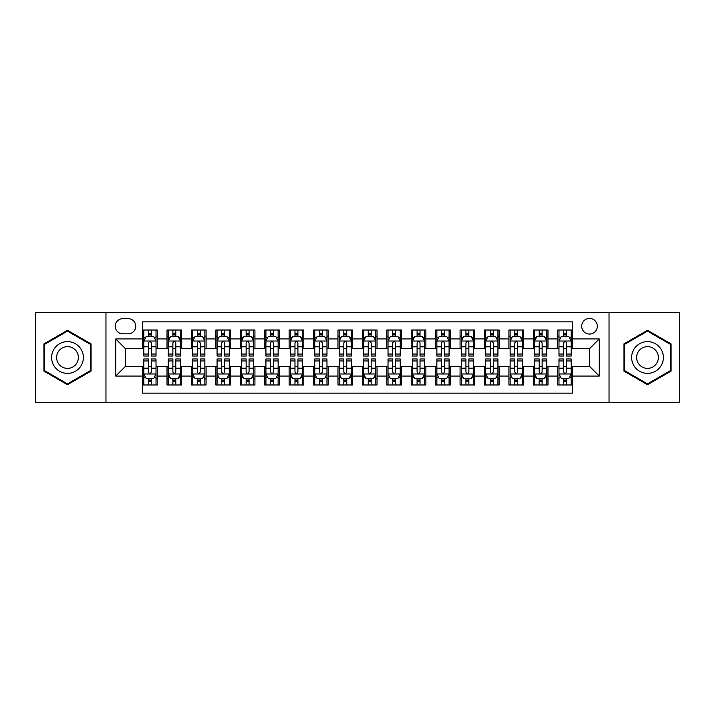 <?xml version="1.0" encoding="UTF-8"?>
<svg xmlns="http://www.w3.org/2000/svg" width="715" height="715" viewBox="0 0 715 715"><rect width="100%" height="100%" fill="white"/><g stroke="black" fill="none" stroke-linecap="round" stroke-linejoin="round"><path stroke-width="1.07" d="M589.5 318.425A7.811 7.811 0 0 0 581.688 326.237A7.811 7.811 0 0 0 589.5 334.057A7.811 7.811 0 0 0 597.32 326.237A7.811 7.811 0 0 0 589.5 318.425M609.037 402.679L679.25 402.679L679.25 312.321L609.037 312.321L609.037 402.679L105.963 402.679L105.963 312.321L35.75 312.321L35.75 402.679L105.963 402.679M572.411 330.026L557.754 330.026L557.754 338.937L547.985 338.937L547.985 348.706L557.754 348.706L557.754 338.937M547.985 338.937L547.985 330.026L533.336 330.026L533.336 338.937L523.568 338.937L523.568 348.706L533.336 348.706L533.336 338.937M523.568 338.937L523.568 330.026L508.91 330.026L508.91 338.937L499.142 338.937L499.142 348.706L508.91 348.706L508.91 338.937M499.142 338.937L499.142 330.026L484.493 330.026L484.493 338.937L474.724 338.937L474.724 348.706L484.493 348.706L484.493 338.937M474.724 338.937L474.724 330.026L460.067 330.026L460.067 338.937L450.298 338.937L450.298 348.706L460.067 348.706L460.067 338.937M450.298 338.937L450.298 330.026L435.65 330.026L435.65 338.937L425.881 338.937L425.881 348.706L435.65 348.706L435.65 338.937M425.881 338.937L425.881 330.026L411.223 330.026L411.223 338.937L401.455 338.937L401.455 348.706L411.223 348.706L411.223 338.937M401.455 338.937L401.455 330.026L386.806 330.026L386.806 338.937L377.037 338.937L377.037 348.706L386.806 348.706L386.806 338.937M377.037 338.937L377.037 330.026L362.38 330.026L362.38 338.937L352.62 338.937L352.62 348.706L362.38 348.706L362.38 338.937M352.62 338.937L352.62 330.026L337.963 330.026L337.963 338.937L328.194 338.937L328.194 348.706L337.963 348.706L337.963 338.937M328.194 338.937L328.194 330.026L313.545 330.026L313.545 338.937L303.777 338.937L303.777 348.706L313.545 348.706L313.545 338.937M303.777 338.937L303.777 330.026L289.119 330.026L289.119 338.937L279.351 338.937L279.351 348.706L289.119 348.706L289.119 338.937M279.351 338.937L279.351 330.026L264.702 330.026L264.702 338.937L254.933 338.937L254.933 348.706L264.702 348.706L264.702 338.937M254.933 338.937L254.933 330.026L240.276 330.026L240.276 338.937L230.507 338.937L230.507 348.706L240.276 348.706L240.276 338.937M230.507 338.937L230.507 330.026L215.859 330.026L215.859 338.937L206.09 338.937L206.09 348.706L215.859 348.706L215.859 338.937M206.09 338.937L206.09 330.026L191.432 330.026L191.432 338.937L181.664 338.937L181.664 348.706L191.432 348.706L191.432 338.937M181.664 338.937L181.664 330.026L167.015 330.026L167.015 348.706L157.246 348.706L157.246 330.026L142.589 330.026M142.589 384.974L157.246 384.974L157.246 366.294L167.015 366.294L167.015 384.974L181.664 384.974L181.664 366.294L191.432 366.294L191.432 376.063L181.664 376.063M191.432 376.063L191.432 384.974L206.09 384.974L206.09 366.294L215.859 366.294L215.859 376.063L206.09 376.063M215.859 376.063L215.859 384.974L230.507 384.974L230.507 366.294L240.276 366.294L240.276 376.063L230.507 376.063M240.276 376.063L240.276 384.974L254.933 384.974L254.933 366.294L264.702 366.294L264.702 376.063L254.933 376.063M264.702 376.063L264.702 384.974L279.351 384.974L279.351 366.294L289.119 366.294L289.119 376.063L279.351 376.063M289.119 376.063L289.119 384.974L303.777 384.974L303.777 366.294L313.545 366.294L313.545 376.063L303.777 376.063M313.545 376.063L313.545 384.974L328.194 384.974L328.194 366.294L337.963 366.294L337.963 376.063L328.194 376.063M337.963 376.063L337.963 384.974L352.62 384.974L352.62 366.294L362.38 366.294L362.38 376.063L352.62 376.063M362.38 376.063L362.38 384.974L377.037 384.974L377.037 366.294L386.806 366.294L386.806 376.063L377.037 376.063M386.806 376.063L386.806 384.974L401.455 384.974L401.455 366.294L411.223 366.294L411.223 376.063L401.455 376.063M411.223 376.063L411.223 384.974L425.881 384.974L425.881 366.294L435.65 366.294L435.65 376.063L425.881 376.063M435.65 376.063L435.65 384.974L450.298 384.974L450.298 366.294L460.067 366.294L460.067 376.063L450.298 376.063M460.067 376.063L460.067 384.974L474.724 384.974L474.724 366.294L484.493 366.294L484.493 376.063L474.724 376.063M484.493 376.063L484.493 384.974L499.142 384.974L499.142 366.294L508.91 366.294L508.91 376.063L499.142 376.063M508.91 376.063L508.91 384.974L523.568 384.974L523.568 366.294L533.336 366.294L533.336 376.063L523.568 376.063M533.336 376.063L533.336 384.974L547.985 384.974L547.985 366.294L557.754 366.294L557.754 376.063L547.985 376.063M122.81 333.816L128.182 333.816A7.57 7.57 0 0 0 135.752 326.237A7.57 7.57 0 0 0 128.182 318.667L122.81 318.667A7.57 7.57 0 0 0 115.24 326.237A7.57 7.57 0 0 0 122.81 333.816M609.037 312.321L105.963 312.321M572.411 338.937L572.411 321.848L142.589 321.848L142.589 348.706L125.5 348.706L125.5 366.294L142.589 366.294L142.589 393.152L572.411 393.152L572.411 366.294L589.5 366.294L589.5 348.706L572.411 348.706L572.411 338.937L599.268 338.937L599.268 376.063L572.411 376.063M142.589 376.063L115.732 376.063L115.732 338.937L142.589 338.937M557.754 376.063L557.754 384.974L572.411 384.974M142.589 336.13L143.813 336.13M148.452 336.13L151.383 336.13M156.022 336.13L157.246 336.13M142.589 348.464L143.813 348.464M148.452 348.464L151.383 348.464M156.022 348.464L157.246 348.464M142.589 366.536L143.813 366.536M148.452 366.536L151.383 366.536M156.022 366.536L157.246 366.536M142.589 378.87L143.813 378.87M148.452 378.87L151.383 378.87M156.022 378.87L157.246 378.87M167.015 348.464L168.24 348.464M172.878 348.464L175.81 348.464M180.448 348.464L181.664 348.464M167.015 336.13L168.24 336.13M172.878 336.13L175.81 336.13M180.448 336.13L181.664 336.13M167.015 366.536L168.24 366.536M172.878 366.536L175.81 366.536M180.448 366.536L181.664 366.536M167.015 378.87L168.24 378.87M172.878 378.87L175.81 378.87M180.448 378.87L181.664 378.87M191.432 366.536L192.657 366.536M197.295 366.536L200.227 366.536M204.865 366.536L206.09 366.536M191.432 378.87L192.657 378.87M197.295 378.87L200.227 378.87M204.865 378.87L206.09 378.87M191.432 336.13L192.657 336.13M197.295 336.13L200.227 336.13M204.865 336.13L206.09 336.13M191.432 348.464L192.657 348.464M197.295 348.464L200.227 348.464M204.865 348.464L206.09 348.464M215.859 366.536L217.074 366.536M221.722 366.536L224.644 366.536M229.292 366.536L230.507 366.536M215.859 378.87L217.074 378.87M221.722 378.87L224.644 378.87M229.292 378.87L230.507 378.87M215.859 336.13L217.074 336.13M221.722 336.13L224.644 336.13M229.292 336.13L230.507 336.13M215.859 348.464L217.074 348.464M221.722 348.464L224.644 348.464M229.292 348.464L230.507 348.464M240.276 366.536L241.5 366.536M246.139 366.536L249.07 366.536M253.709 366.536L254.933 366.536M240.276 378.87L241.5 378.87M246.139 378.87L249.07 378.87M253.709 378.87L254.933 378.87M240.276 336.13L241.5 336.13M246.139 336.13L249.07 336.13M253.709 336.13L254.933 336.13M240.276 348.464L241.5 348.464M246.139 348.464L249.07 348.464M253.709 348.464L254.933 348.464M264.702 366.536L265.917 366.536M270.556 366.536L273.488 366.536M278.135 366.536L279.351 366.536M264.702 378.87L265.917 378.87M270.556 378.87L273.488 378.87M278.135 378.87L279.351 378.87M264.702 336.13L265.917 336.13M270.556 336.13L273.488 336.13M278.135 336.13L279.351 336.13M264.702 348.464L265.917 348.464M270.556 348.464L273.488 348.464M278.135 348.464L279.351 348.464M289.119 366.536L290.344 366.536M294.982 366.536L297.914 366.536M302.552 366.536L303.777 366.536M289.119 378.87L290.344 378.87M294.982 378.87L297.914 378.87M302.552 378.87L303.777 378.87M289.119 336.13L290.344 336.13M294.982 336.13L297.914 336.13M302.552 336.13L303.777 336.13M289.119 348.464L290.344 348.464M294.982 348.464L297.914 348.464M302.552 348.464L303.777 348.464M313.545 366.536L314.761 366.536M319.399 366.536L322.331 366.536M326.969 366.536L328.194 366.536M313.545 378.87L314.761 378.87M319.399 378.87L322.331 378.87M326.969 378.87L328.194 378.87M313.545 336.13L314.761 336.13M319.399 336.13L322.331 336.13M326.969 336.13L328.194 336.13M313.545 348.464L314.761 348.464M319.399 348.464L322.331 348.464M326.969 348.464L328.194 348.464M337.963 366.536L339.187 366.536M343.826 366.536L346.757 366.536M351.396 366.536L352.62 366.536M337.963 378.87L339.187 378.87M343.826 378.87L346.757 378.87M351.396 378.87L352.62 378.87M337.963 336.13L339.187 336.13M343.826 336.13L346.757 336.13M351.396 336.13L352.62 336.13M337.963 348.464L339.187 348.464M343.826 348.464L346.757 348.464M351.396 348.464L352.62 348.464M362.38 366.536L363.604 366.536M368.243 366.536L371.174 366.536M375.813 366.536L377.037 366.536M362.38 378.87L363.604 378.87M368.243 378.87L371.174 378.87M375.813 378.87L377.037 378.87M362.38 336.13L363.604 336.13M368.243 336.13L371.174 336.13M375.813 336.13L377.037 336.13M362.38 348.464L363.604 348.464M368.243 348.464L371.174 348.464M375.813 348.464L377.037 348.464M386.806 366.536L388.031 366.536M392.669 366.536L395.601 366.536M400.239 366.536L401.455 366.536M386.806 378.87L388.031 378.87M392.669 378.87L395.601 378.87M400.239 378.87L401.455 378.87M386.806 336.13L388.031 336.13M392.669 336.13L395.601 336.13M400.239 336.13L401.455 336.13M386.806 348.464L388.031 348.464M392.669 348.464L395.601 348.464M400.239 348.464L401.455 348.464M411.223 366.536L412.448 366.536M417.086 366.536L420.018 366.536M424.656 366.536L425.881 366.536M411.223 378.87L412.448 378.87M417.086 378.87L420.018 378.87M424.656 378.87L425.881 378.87M411.223 336.13L412.448 336.13M417.086 336.13L420.018 336.13M424.656 336.13L425.881 336.13M411.223 348.464L412.448 348.464M417.086 348.464L420.018 348.464M424.656 348.464L425.881 348.464M435.65 366.536L436.865 366.536M441.513 366.536L444.444 366.536M449.083 366.536L450.298 366.536M435.65 378.87L436.865 378.87M441.513 378.87L444.444 378.87M449.083 378.87L450.298 378.87M435.65 336.13L436.865 336.13M441.513 336.13L444.444 336.13M449.083 336.13L450.298 336.13M435.65 348.464L436.865 348.464M441.513 348.464L444.444 348.464M449.083 348.464L450.298 348.464M460.067 366.536L461.291 366.536M465.93 366.536L468.861 366.536M473.5 366.536L474.724 366.536M460.067 378.87L461.291 378.87M465.93 378.87L468.861 378.87M473.5 378.87L474.724 378.87M460.067 336.13L461.291 336.13M465.93 336.13L468.861 336.13M473.5 336.13L474.724 336.13M460.067 348.464L461.291 348.464M465.93 348.464L468.861 348.464M473.5 348.464L474.724 348.464M484.493 366.536L485.708 366.536M490.356 366.536L493.279 366.536M497.926 366.536L499.142 366.536M484.493 378.87L485.708 378.87M490.356 378.87L493.279 378.87M497.926 378.87L499.142 378.87M484.493 336.13L485.708 336.13M490.356 336.13L493.279 336.13M497.926 336.13L499.142 336.13M484.493 348.464L485.708 348.464M490.356 348.464L493.279 348.464M497.926 348.464L499.142 348.464M508.91 366.536L510.135 366.536M514.773 366.536L517.705 366.536M522.343 366.536L523.568 366.536M508.91 378.87L510.135 378.87M514.773 378.87L517.705 378.87M522.343 378.87L523.568 378.87M508.91 336.13L510.135 336.13M514.773 336.13L517.705 336.13M522.343 336.13L523.568 336.13M508.91 348.464L510.135 348.464M514.773 348.464L517.705 348.464M522.343 348.464L523.568 348.464M533.336 366.536L534.552 366.536M539.19 366.536L542.122 366.536M546.76 366.536L547.985 366.536M533.336 378.87L534.552 378.87M539.19 378.87L542.122 378.87M546.76 378.87L547.985 378.87M533.336 336.13L534.552 336.13M539.19 336.13L542.122 336.13M546.76 336.13L547.985 336.13M533.336 348.464L534.552 348.464M539.19 348.464L542.122 348.464M546.76 348.464L547.985 348.464M557.754 366.536L558.978 366.536M563.617 366.536L566.548 366.536M571.187 366.536L572.411 366.536M557.754 378.87L558.978 378.87M563.617 378.87L566.548 378.87M571.187 378.87L572.411 378.87M557.754 336.13L558.978 336.13M563.617 336.13L566.548 336.13M571.187 336.13L572.411 336.13M557.754 348.464L558.978 348.464M563.617 348.464L566.548 348.464M571.187 348.464L572.411 348.464M125.5 348.706L115.732 338.937M125.5 366.294L115.732 376.063M599.268 338.937L589.5 348.706M599.268 376.063L589.5 366.294M67.496 384.715L91.064 371.103L91.064 343.897L67.496 330.285L43.928 343.897L43.928 371.103L67.496 384.715M671.072 343.897L647.504 330.285L623.936 343.897L623.936 371.103L647.504 384.715L671.072 371.103L671.072 343.897M151.383 333.199L148.452 333.199M156.022 354.041L151.383 354.041L151.383 356.034L156.022 356.034L156.022 341.135L153.582 336.256L146.253 336.256L143.813 341.135L143.813 356.034L148.452 356.034L148.452 354.041L143.813 354.041M143.813 341.135L143.813 330.026M156.022 341.135L156.022 330.026M148.452 336.256L148.452 330.026M151.383 330.026L151.383 336.256M151.383 354.041L151.383 342.968C150.409 341.091 149.435 341.091 148.452 342.968L148.452 354.041M148.452 381.801L151.383 381.801M143.813 360.959L148.452 360.959L148.452 358.966L143.813 358.966L143.813 373.865L146.253 378.744L153.582 378.744L156.022 373.865L156.022 358.966L151.383 358.966L151.383 360.959L156.022 360.959M156.022 373.865L156.022 384.974M143.813 373.865L143.813 384.974M151.383 378.744L151.383 384.974M148.452 384.974L148.452 378.744M148.452 360.959L148.452 372.032C149.426 373.909 150.409 373.909 151.383 372.032L151.383 360.959M67.496 341.627A15.873 15.873 0 0 0 51.623 357.5A15.873 15.873 0 0 0 67.496 373.373A15.873 15.873 0 0 0 83.369 357.5A15.873 15.873 0 0 0 67.496 341.627M67.496 346.632A10.868 10.868 0 0 0 56.628 357.5A10.868 10.868 0 0 0 67.496 368.368A10.868 10.868 0 0 0 78.364 357.5A10.868 10.868 0 0 0 67.496 346.632M90.331 370.683L67.496 383.866L44.661 370.683L44.661 344.317L67.496 331.134L90.331 344.317L90.331 370.683M633.758 349.564A15.873 15.873 0 0 0 639.567 371.246A15.873 15.873 0 0 0 661.25 365.437A15.873 15.873 0 0 0 655.441 343.754A15.873 15.873 0 0 0 633.758 349.564M638.093 352.066A10.868 10.868 0 0 0 642.07 366.911A10.868 10.868 0 0 0 656.915 362.934A10.868 10.868 0 0 0 652.938 348.089A10.868 10.868 0 0 0 638.093 352.066M670.339 344.317L670.339 370.683L647.504 383.866L624.669 370.683L624.669 344.317L647.504 331.134L670.339 344.317M175.81 333.199L172.878 333.199M180.448 354.041L175.81 354.041L175.81 356.034L180.448 356.034L180.448 341.135L178.008 336.256L170.679 336.256L168.24 341.135L168.24 356.034L172.878 356.034L172.878 354.041L168.24 354.041M168.24 341.135L168.24 330.026M180.448 341.135L180.448 330.026M172.878 336.256L172.878 330.026M175.81 330.026L175.81 336.256M175.81 354.041L175.81 342.968C174.826 341.091 173.852 341.091 172.878 342.968L172.878 354.041M200.227 333.199L197.295 333.199M204.865 354.041L200.227 354.041L200.227 356.034L204.865 356.034L204.865 341.135L202.425 336.256L195.097 336.256L192.657 341.135L192.657 356.034L197.295 356.034L197.295 354.041L192.657 354.041M192.657 341.135L192.657 330.026M204.865 341.135L204.865 330.026M197.295 336.256L197.295 330.026M200.227 330.026L200.227 336.256M200.227 354.041L200.227 342.968C199.253 341.091 198.278 341.091 197.295 342.968L197.295 354.041M224.644 333.199L221.722 333.199M229.292 354.041L224.644 354.041L224.644 356.034L229.292 356.034L229.292 341.135L226.843 336.256L219.523 336.256L217.074 341.135L217.074 356.034L221.722 356.034L221.722 354.041L217.074 354.041M217.074 341.135L217.074 330.026M229.292 341.135L229.292 330.026M221.722 336.256L221.722 330.026M224.644 330.026L224.644 336.256M224.644 354.041L224.644 342.968C223.67 341.091 222.696 341.091 221.722 342.968L221.722 354.041M249.07 333.199L246.139 333.199M253.709 354.041L249.07 354.041L249.07 356.034L253.709 356.034L253.709 341.135L251.269 336.256L243.94 336.256L241.5 341.135L241.5 356.034L246.139 356.034L246.139 354.041L241.5 354.041M241.5 341.135L241.5 330.026M253.709 341.135L253.709 330.026M246.139 336.256L246.139 330.026M249.07 330.026L249.07 336.256M249.07 354.041L249.07 342.968C248.096 341.091 247.113 341.091 246.139 342.968L246.139 354.041M172.878 381.801L175.81 381.801M168.24 360.959L172.878 360.959L172.878 358.966L168.24 358.966L168.24 373.865L170.679 378.744L178.008 378.744L180.448 373.865L180.448 358.966L175.81 358.966L175.81 360.959L180.448 360.959M180.448 373.865L180.448 384.974M168.24 373.865L168.24 384.974M175.81 378.744L175.81 384.974M172.878 384.974L172.878 378.744M172.878 360.959L172.878 372.032C173.852 373.909 174.826 373.909 175.81 372.032L175.81 360.959M197.295 381.801L200.227 381.801M192.657 360.959L197.295 360.959L197.295 358.966L192.657 358.966L192.657 373.865L195.097 378.744L202.425 378.744L204.865 373.865L204.865 358.966L200.227 358.966L200.227 360.959L204.865 360.959M204.865 373.865L204.865 384.974M192.657 373.865L192.657 384.974M200.227 378.744L200.227 384.974M197.295 384.974L197.295 378.744M197.295 360.959L197.295 372.032C198.27 373.909 199.253 373.909 200.227 372.032L200.227 360.959M221.722 381.801L224.644 381.801M217.074 360.959L221.722 360.959L221.722 358.966L217.074 358.966L217.074 373.865L219.523 378.744L226.843 378.744L229.292 373.865L229.292 358.966L224.644 358.966L224.644 360.959L229.292 360.959M229.292 373.865L229.292 384.974M217.074 373.865L217.074 384.974M224.644 378.744L224.644 384.974M221.722 384.974L221.722 378.744M221.722 360.959L221.722 372.032C222.696 373.909 223.67 373.909 224.644 372.032L224.644 360.959M246.139 381.801L249.07 381.801M241.5 360.959L246.139 360.959L246.139 358.966L241.5 358.966L241.5 373.865L243.94 378.744L251.269 378.744L253.709 373.865L253.709 358.966L249.07 358.966L249.07 360.959L253.709 360.959M253.709 373.865L253.709 384.974M241.5 373.865L241.5 384.974M249.07 378.744L249.07 384.974M246.139 384.974L246.139 378.744M246.139 360.959L246.139 372.032C247.113 373.909 248.087 373.909 249.07 372.032L249.07 360.959M273.488 333.199L270.556 333.199M278.135 354.041L273.488 354.041L273.488 356.034L278.135 356.034L278.135 341.135L275.686 336.256L268.366 336.256L265.917 341.135L265.917 356.034L270.556 356.034L270.556 354.041L265.917 354.041M265.917 341.135L265.917 330.026M278.135 341.135L278.135 330.026M270.556 336.256L270.556 330.026M273.488 330.026L273.488 336.256M273.488 354.041L273.488 342.968C272.513 341.091 271.539 341.091 270.556 342.968L270.556 354.041M270.556 381.801L273.488 381.801M265.917 360.959L270.556 360.959L270.556 358.966L265.917 358.966L265.917 373.865L268.366 378.744L275.686 378.744L278.135 373.865L278.135 358.966L273.488 358.966L273.488 360.959L278.135 360.959M278.135 373.865L278.135 384.974M265.917 373.865L265.917 384.974M273.488 378.744L273.488 384.974M270.556 384.974L270.556 378.744M270.556 360.959L270.556 372.032C271.539 373.909 272.513 373.909 273.488 372.032L273.488 360.959M297.914 333.199L294.982 333.199M302.552 354.041L297.914 354.041L297.914 356.034L302.552 356.034L302.552 341.135L300.112 336.256L292.784 336.256L290.344 341.135L290.344 356.034L294.982 356.034L294.982 354.041L290.344 354.041M290.344 341.135L290.344 330.026M302.552 341.135L302.552 330.026M294.982 336.256L294.982 330.026M297.914 330.026L297.914 336.256M297.914 354.041L297.914 342.968C296.94 341.091 295.956 341.091 294.982 342.968L294.982 354.041M294.982 381.801L297.914 381.801M290.344 360.959L294.982 360.959L294.982 358.966L290.344 358.966L290.344 373.865L292.784 378.744L300.112 378.744L302.552 373.865L302.552 358.966L297.914 358.966L297.914 360.959L302.552 360.959M302.552 373.865L302.552 384.974M290.344 373.865L290.344 384.974M297.914 378.744L297.914 384.974M294.982 384.974L294.982 378.744M294.982 360.959L294.982 372.032C295.956 373.909 296.931 373.909 297.914 372.032L297.914 360.959M322.331 333.199L319.399 333.199M326.969 354.041L322.331 354.041L322.331 356.034L326.969 356.034L326.969 341.135L324.53 336.256L317.201 336.256L314.761 341.135L314.761 356.034L319.399 356.034L319.399 354.041L314.761 354.041M314.761 341.135L314.761 330.026M326.969 341.135L326.969 330.026M319.399 336.256L319.399 330.026M322.331 330.026L322.331 336.256M322.331 354.041L322.331 342.968C321.357 341.091 320.383 341.091 319.399 342.968L319.399 354.041M319.399 381.801L322.331 381.801M314.761 360.959L319.399 360.959L319.399 358.966L314.761 358.966L314.761 373.865L317.201 378.744L324.53 378.744L326.969 373.865L326.969 358.966L322.331 358.966L322.331 360.959L326.969 360.959M326.969 373.865L326.969 384.974M314.761 373.865L314.761 384.974M322.331 378.744L322.331 384.974M319.399 384.974L319.399 378.744M319.399 360.959L319.399 372.032C320.383 373.909 321.357 373.909 322.331 372.032L322.331 360.959M346.757 333.199L343.826 333.199M351.396 354.041L346.757 354.041L346.757 356.034L351.396 356.034L351.396 341.135L348.956 336.256L341.627 336.256L339.187 341.135L339.187 356.034L343.826 356.034L343.826 354.041L339.187 354.041M339.187 341.135L339.187 330.026M351.396 341.135L351.396 330.026M343.826 336.256L343.826 330.026M346.757 330.026L346.757 336.256M346.757 354.041L346.757 342.968C345.783 341.091 344.8 341.091 343.826 342.968L343.826 354.041M343.826 381.801L346.757 381.801M339.187 360.959L343.826 360.959L343.826 358.966L339.187 358.966L339.187 373.865L341.627 378.744L348.956 378.744L351.396 373.865L351.396 358.966L346.757 358.966L346.757 360.959L351.396 360.959M351.396 373.865L351.396 384.974M339.187 373.865L339.187 384.974M346.757 378.744L346.757 384.974M343.826 384.974L343.826 378.744M343.826 360.959L343.826 372.032C344.8 373.909 345.774 373.909 346.757 372.032L346.757 360.959M371.174 333.199L368.243 333.199M375.813 354.041L371.174 354.041L371.174 356.034L375.813 356.034L375.813 341.135L373.373 336.256L366.044 336.256L363.604 341.135L363.604 356.034L368.243 356.034L368.243 354.041L363.604 354.041M363.604 341.135L363.604 330.026M375.813 341.135L375.813 330.026M368.243 336.256L368.243 330.026M371.174 330.026L371.174 336.256M371.174 354.041L371.174 342.968C370.2 341.091 369.226 341.091 368.243 342.968L368.243 354.041M368.243 381.801L371.174 381.801M363.604 360.959L368.243 360.959L368.243 358.966L363.604 358.966L363.604 373.865L366.044 378.744L373.373 378.744L375.813 373.865L375.813 358.966L371.174 358.966L371.174 360.959L375.813 360.959M375.813 373.865L375.813 384.974M363.604 373.865L363.604 384.974M371.174 378.744L371.174 384.974M368.243 384.974L368.243 378.744M368.243 360.959L368.243 372.032C369.217 373.909 370.2 373.909 371.174 372.032L371.174 360.959M395.601 333.199L392.669 333.199M400.239 354.041L395.601 354.041L395.601 356.034L400.239 356.034L400.239 341.135L397.799 336.256L390.47 336.256L388.031 341.135L388.031 356.034L392.669 356.034L392.669 354.041L388.031 354.041M388.031 341.135L388.031 330.026M400.239 341.135L400.239 330.026M392.669 336.256L392.669 330.026M395.601 330.026L395.601 336.256M395.601 354.041L395.601 342.968C394.617 341.091 393.643 341.091 392.669 342.968L392.669 354.041M392.669 381.801L395.601 381.801M388.031 360.959L392.669 360.959L392.669 358.966L388.031 358.966L388.031 373.865L390.47 378.744L397.799 378.744L400.239 373.865L400.239 358.966L395.601 358.966L395.601 360.959L400.239 360.959M400.239 373.865L400.239 384.974M388.031 373.865L388.031 384.974M395.601 378.744L395.601 384.974M392.669 384.974L392.669 378.744M392.669 360.959L392.669 372.032C393.643 373.909 394.617 373.909 395.601 372.032L395.601 360.959M420.018 333.199L417.086 333.199M424.656 354.041L420.018 354.041L420.018 356.034L424.656 356.034L424.656 341.135L422.216 336.256L414.888 336.256L412.448 341.135L412.448 356.034L417.086 356.034L417.086 354.041L412.448 354.041M412.448 341.135L412.448 330.026M424.656 341.135L424.656 330.026M417.086 336.256L417.086 330.026M420.018 330.026L420.018 336.256M420.018 354.041L420.018 342.968C419.044 341.091 418.069 341.091 417.086 342.968L417.086 354.041M417.086 381.801L420.018 381.801M412.448 360.959L417.086 360.959L417.086 358.966L412.448 358.966L412.448 373.865L414.888 378.744L422.216 378.744L424.656 373.865L424.656 358.966L420.018 358.966L420.018 360.959L424.656 360.959M424.656 373.865L424.656 384.974M412.448 373.865L412.448 384.974M420.018 378.744L420.018 384.974M417.086 384.974L417.086 378.744M417.086 360.959L417.086 372.032C418.06 373.909 419.044 373.909 420.018 372.032L420.018 360.959M444.444 333.199L441.513 333.199M449.083 354.041L444.444 354.041L444.444 356.034L449.083 356.034L449.083 341.135L446.634 336.256L439.314 336.256L436.865 341.135L436.865 356.034L441.513 356.034L441.513 354.041L436.865 354.041M436.865 341.135L436.865 330.026M449.083 341.135L449.083 330.026M441.513 336.256L441.513 330.026M444.444 330.026L444.444 336.256M444.444 354.041L444.444 342.968C443.461 341.091 442.487 341.091 441.513 342.968L441.513 354.041M441.513 381.801L444.444 381.801M436.865 360.959L441.513 360.959L441.513 358.966L436.865 358.966L436.865 373.865L439.314 378.744L446.634 378.744L449.083 373.865L449.083 358.966L444.444 358.966L444.444 360.959L449.083 360.959M449.083 373.865L449.083 384.974M436.865 373.865L436.865 384.974M444.444 378.744L444.444 384.974M441.513 384.974L441.513 378.744M441.513 360.959L441.513 372.032C442.487 373.909 443.461 373.909 444.444 372.032L444.444 360.959M465.93 381.801L468.861 381.801M461.291 360.959L465.93 360.959L465.93 358.966L461.291 358.966L461.291 373.865L463.731 378.744L471.06 378.744L473.5 373.865L473.5 358.966L468.861 358.966L468.861 360.959L473.5 360.959M473.5 373.865L473.5 384.974M461.291 373.865L461.291 384.974M468.861 378.744L468.861 384.974M465.93 384.974L465.93 378.744M465.93 360.959L465.93 372.032C466.904 373.909 467.887 373.909 468.861 372.032L468.861 360.959M490.356 381.801L493.279 381.801M485.708 360.959L490.356 360.959L490.356 358.966L485.708 358.966L485.708 373.865L488.157 378.744L495.477 378.744L497.926 373.865L497.926 358.966L493.279 358.966L493.279 360.959L497.926 360.959M497.926 373.865L497.926 384.974M485.708 373.865L485.708 384.974M493.279 378.744L493.279 384.974M490.356 384.974L490.356 378.744M490.356 360.959L490.356 372.032C491.33 373.909 492.304 373.909 493.279 372.032L493.279 360.959M468.861 333.199L465.93 333.199M473.5 354.041L468.861 354.041L468.861 356.034L473.5 356.034L473.5 341.135L471.06 336.256L463.731 336.256L461.291 341.135L461.291 356.034L465.93 356.034L465.93 354.041L461.291 354.041M461.291 341.135L461.291 330.026M473.5 341.135L473.5 330.026M465.93 336.256L465.93 330.026M468.861 330.026L468.861 336.256M468.861 354.041L468.861 342.968C467.887 341.091 466.913 341.091 465.93 342.968L465.93 354.041M493.279 333.199L490.356 333.199M497.926 354.041L493.279 354.041L493.279 356.034L497.926 356.034L497.926 341.135L495.477 336.256L488.157 336.256L485.708 341.135L485.708 356.034L490.356 356.034L490.356 354.041L485.708 354.041M485.708 341.135L485.708 330.026M497.926 341.135L497.926 330.026M490.356 336.256L490.356 330.026M493.279 330.026L493.279 336.256M493.279 354.041L493.279 342.968C492.304 341.091 491.33 341.091 490.356 342.968L490.356 354.041M517.705 333.199L514.773 333.199M522.343 354.041L517.705 354.041L517.705 356.034L522.343 356.034L522.343 341.135L519.903 336.256L512.575 336.256L510.135 341.135L510.135 356.034L514.773 356.034L514.773 354.041L510.135 354.041M510.135 341.135L510.135 330.026M522.343 341.135L522.343 330.026M514.773 336.256L514.773 330.026M517.705 330.026L517.705 336.256M517.705 354.041L517.705 342.968C516.731 341.091 515.747 341.091 514.773 342.968L514.773 354.041M514.773 381.801L517.705 381.801M510.135 360.959L514.773 360.959L514.773 358.966L510.135 358.966L510.135 373.865L512.575 378.744L519.903 378.744L522.343 373.865L522.343 358.966L517.705 358.966L517.705 360.959L522.343 360.959M522.343 373.865L522.343 384.974M510.135 373.865L510.135 384.974M517.705 378.744L517.705 384.974M514.773 384.974L514.773 378.744M514.773 360.959L514.773 372.032C515.747 373.909 516.722 373.909 517.705 372.032L517.705 360.959M542.122 333.199L539.19 333.199M546.76 354.041L542.122 354.041L542.122 356.034L546.76 356.034L546.76 341.135L544.321 336.256L536.992 336.256L534.552 341.135L534.552 356.034L539.19 356.034L539.19 354.041L534.552 354.041M534.552 341.135L534.552 330.026M546.76 341.135L546.76 330.026M539.19 336.256L539.19 330.026M542.122 330.026L542.122 336.256M542.122 354.041L542.122 342.968C541.148 341.091 540.174 341.091 539.19 342.968L539.19 354.041M539.19 381.801L542.122 381.801M534.552 360.959L539.19 360.959L539.19 358.966L534.552 358.966L534.552 373.865L536.992 378.744L544.321 378.744L546.76 373.865L546.76 358.966L542.122 358.966L542.122 360.959L546.76 360.959M546.76 373.865L546.76 384.974M534.552 373.865L534.552 384.974M542.122 378.744L542.122 384.974M539.19 384.974L539.19 378.744M539.19 360.959L539.19 372.032C540.174 373.909 541.148 373.909 542.122 372.032L542.122 360.959M566.548 333.199L563.617 333.199M571.187 354.041L566.548 354.041L566.548 356.034L571.187 356.034L571.187 341.135L568.747 336.256L561.418 336.256L558.978 341.135L558.978 356.034L563.617 356.034L563.617 354.041L558.978 354.041M558.978 341.135L558.978 330.026M571.187 341.135L571.187 330.026M563.617 336.256L563.617 330.026M566.548 330.026L566.548 336.256M566.548 354.041L566.548 342.968C565.574 341.091 564.591 341.091 563.617 342.968L563.617 354.041M563.617 381.801L566.548 381.801M558.978 360.959L563.617 360.959L563.617 358.966L558.978 358.966L558.978 373.865L561.418 378.744L568.747 378.744L571.187 373.865L571.187 358.966L566.548 358.966L566.548 360.959L571.187 360.959M571.187 373.865L571.187 384.974M558.978 373.865L558.978 384.974M566.548 378.744L566.548 384.974M563.617 384.974L563.617 378.744M563.617 360.959L563.617 372.032C564.591 373.909 565.565 373.909 566.548 372.032L566.548 360.959M167.015 376.063L157.246 376.063M167.015 338.937L157.246 338.937M155.959 341.019L143.876 341.019M143.813 337.596L145.583 337.596M154.252 337.596L156.022 337.596M148.452 346.802L143.813 346.802M156.022 346.802L151.383 346.802M151.383 334.754L148.452 334.754M143.876 373.981L155.959 373.981M156.022 377.404L154.252 377.404M145.583 377.404L143.813 377.404M151.383 368.198L156.022 368.198M143.813 368.198L148.452 368.198M148.452 380.246L151.383 380.246M180.386 341.019L168.293 341.019M168.24 337.596L170.009 337.596M178.678 337.596L180.448 337.596M172.878 346.802L168.24 346.802M180.448 346.802L175.81 346.802M175.81 334.754L172.878 334.754M204.803 341.019L192.719 341.019M192.657 337.596L194.426 337.596M203.096 337.596L204.865 337.596M197.295 346.802L192.657 346.802M204.865 346.802L200.227 346.802M200.227 334.754L197.295 334.754M229.229 341.019L217.137 341.019M217.074 337.596L218.844 337.596M227.522 337.596L229.292 337.596M221.722 346.802L217.074 346.802M229.292 346.802L224.644 346.802M224.644 334.754L221.722 334.754M253.646 341.019L241.563 341.019M241.5 337.596L243.27 337.596M251.939 337.596L253.709 337.596M246.139 346.802L241.5 346.802M253.709 346.802L249.07 346.802M249.07 334.754L246.139 334.754M168.293 373.981L180.386 373.981M180.448 377.404L178.678 377.404M170.009 377.404L168.24 377.404M175.81 368.198L180.448 368.198M168.24 368.198L172.878 368.198M172.878 380.246L175.81 380.246M192.719 373.981L204.803 373.981M204.865 377.404L203.096 377.404M194.426 377.404L192.657 377.404M200.227 368.198L204.865 368.198M192.657 368.198L197.295 368.198M197.295 380.246L200.227 380.246M217.137 373.981L229.229 373.981M229.292 377.404L227.522 377.404M218.844 377.404L217.074 377.404M224.644 368.198L229.292 368.198M217.074 368.198L221.722 368.198M221.722 380.246L224.644 380.246M241.563 373.981L253.646 373.981M253.709 377.404L251.939 377.404M243.27 377.404L241.5 377.404M249.07 368.198L253.709 368.198M241.5 368.198L246.139 368.198M246.139 380.246L249.07 380.246M278.072 341.019L265.98 341.019M265.917 337.596L267.687 337.596M276.356 337.596L278.135 337.596M270.556 346.802L265.917 346.802M278.135 346.802L273.488 346.802M273.488 334.754L270.556 334.754M265.98 373.981L278.072 373.981M278.135 377.404L276.356 377.404M267.687 377.404L265.917 377.404M273.488 368.198L278.135 368.198M265.917 368.198L270.556 368.198M270.556 380.246L273.488 380.246M302.49 341.019L290.406 341.019M290.344 337.596L292.113 337.596M300.783 337.596L302.552 337.596M294.982 346.802L290.344 346.802M302.552 346.802L297.914 346.802M297.914 334.754L294.982 334.754M290.406 373.981L302.49 373.981M302.552 377.404L300.783 377.404M292.113 377.404L290.344 377.404M297.914 368.198L302.552 368.198M290.344 368.198L294.982 368.198M294.982 380.246L297.914 380.246M326.916 341.019L314.823 341.019M314.761 337.596L316.531 337.596M325.2 337.596L326.969 337.596M319.399 346.802L314.761 346.802M326.969 346.802L322.331 346.802M322.331 334.754L319.399 334.754M314.823 373.981L326.916 373.981M326.969 377.404L325.2 377.404M316.531 377.404L314.761 377.404M322.331 368.198L326.969 368.198M314.761 368.198L319.399 368.198M319.399 380.246L322.331 380.246M351.333 341.019L339.241 341.019M339.187 337.596L340.957 337.596M349.626 337.596L351.396 337.596M343.826 346.802L339.187 346.802M351.396 346.802L346.757 346.802M346.757 334.754L343.826 334.754M339.241 373.981L351.333 373.981M351.396 377.404L349.626 377.404M340.957 377.404L339.187 377.404M346.757 368.198L351.396 368.198M339.187 368.198L343.826 368.198M343.826 380.246L346.757 380.246M375.759 341.019L363.667 341.019M363.604 337.596L365.374 337.596M374.043 337.596L375.813 337.596M368.243 346.802L363.604 346.802M375.813 346.802L371.174 346.802M371.174 334.754L368.243 334.754M363.667 373.981L375.759 373.981M375.813 377.404L374.043 377.404M365.374 377.404L363.604 377.404M371.174 368.198L375.813 368.198M363.604 368.198L368.243 368.198M368.243 380.246L371.174 380.246M400.177 341.019L388.084 341.019M388.031 337.596L389.8 337.596M398.469 337.596L400.239 337.596M392.669 346.802L388.031 346.802M400.239 346.802L395.601 346.802M395.601 334.754L392.669 334.754M388.084 373.981L400.177 373.981M400.239 377.404L398.469 377.404M389.8 377.404L388.031 377.404M395.601 368.198L400.239 368.198M388.031 368.198L392.669 368.198M392.669 380.246L395.601 380.246M424.594 341.019L412.51 341.019M412.448 337.596L414.217 337.596M422.887 337.596L424.656 337.596M417.086 346.802L412.448 346.802M424.656 346.802L420.018 346.802M420.018 334.754L417.086 334.754M412.51 373.981L424.594 373.981M424.656 377.404L422.887 377.404M414.217 377.404L412.448 377.404M420.018 368.198L424.656 368.198M412.448 368.198L417.086 368.198M417.086 380.246L420.018 380.246M449.02 341.019L436.928 341.019M436.865 337.596L438.644 337.596M447.313 337.596L449.083 337.596M441.513 346.802L436.865 346.802M449.083 346.802L444.444 346.802M444.444 334.754L441.513 334.754M436.928 373.981L449.02 373.981M449.083 377.404L447.313 377.404M438.644 377.404L436.865 377.404M444.444 368.198L449.083 368.198M436.865 368.198L441.513 368.198M441.513 380.246L444.444 380.246M461.354 373.981L473.437 373.981M473.5 377.404L471.73 377.404M463.061 377.404L461.291 377.404M468.861 368.198L473.5 368.198M461.291 368.198L465.93 368.198M465.93 380.246L468.861 380.246M485.771 373.981L497.863 373.981M497.926 377.404L496.156 377.404M487.478 377.404L485.708 377.404M493.279 368.198L497.926 368.198M485.708 368.198L490.356 368.198M490.356 380.246L493.279 380.246M473.437 341.019L461.354 341.019M461.291 337.596L463.061 337.596M471.73 337.596L473.5 337.596M465.93 346.802L461.291 346.802M473.5 346.802L468.861 346.802M468.861 334.754L465.93 334.754M497.863 341.019L485.771 341.019M485.708 337.596L487.478 337.596M496.156 337.596L497.926 337.596M490.356 346.802L485.708 346.802M497.926 346.802L493.279 346.802M493.279 334.754L490.356 334.754M522.281 341.019L510.197 341.019M510.135 337.596L511.904 337.596M520.574 337.596L522.343 337.596M514.773 346.802L510.135 346.802M522.343 346.802L517.705 346.802M517.705 334.754L514.773 334.754M510.197 373.981L522.281 373.981M522.343 377.404L520.574 377.404M511.904 377.404L510.135 377.404M517.705 368.198L522.343 368.198M510.135 368.198L514.773 368.198M514.773 380.246L517.705 380.246M546.707 341.019L534.614 341.019M534.552 337.596L536.322 337.596M544.991 337.596L546.76 337.596M539.19 346.802L534.552 346.802M546.76 346.802L542.122 346.802M542.122 334.754L539.19 334.754M534.614 373.981L546.707 373.981M546.76 377.404L544.991 377.404M536.322 377.404L534.552 377.404M542.122 368.198L546.76 368.198M534.552 368.198L539.19 368.198M539.19 380.246L542.122 380.246M571.124 341.019L559.041 341.019M558.978 337.596L560.748 337.596M569.417 337.596L571.187 337.596M563.617 346.802L558.978 346.802M571.187 346.802L566.548 346.802M566.548 334.754L563.617 334.754M559.041 373.981L571.124 373.981M571.187 377.404L569.417 377.404M560.748 377.404L558.978 377.404M566.548 368.198L571.187 368.198M558.978 368.198L563.617 368.198M563.617 380.246L566.548 380.246"/></g></svg>

